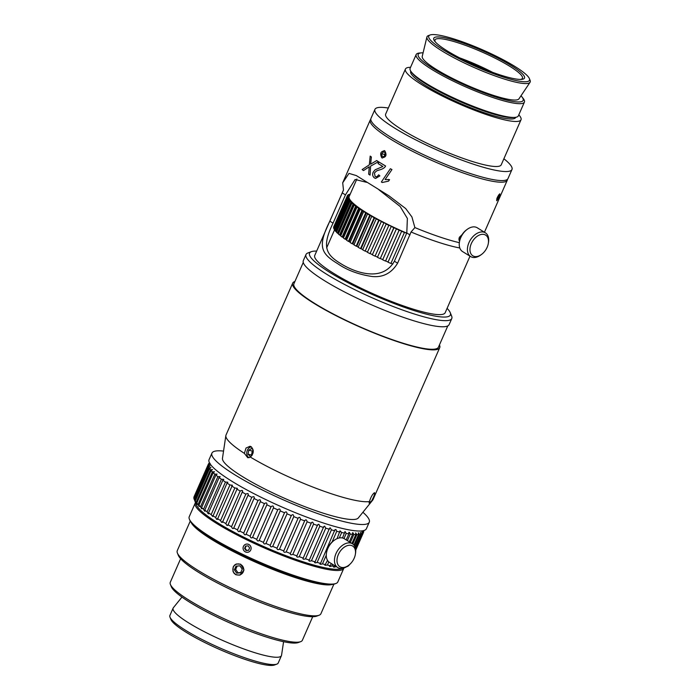 <?xml version="1.0" encoding="UTF-8"?>
<svg xmlns="http://www.w3.org/2000/svg" width="700" height="700" viewBox="0 0 700 700"><rect width="100%" height="100%" fill="white"/><g stroke="black" fill="none" stroke-linecap="round" stroke-linejoin="round"><path stroke-width="1.05" d="M514.745 80.264A54.994 9.013 -156.3 0 1 454.344 56.184A54.994 9.013 -156.3 0 1 430.071 35A54.994 9.013 -156.3 0 1 482.746 49.919A54.994 9.013 -156.3 0 1 529.384 78.593A54.994 9.013 -156.3 0 1 514.745 80.264M529.384 78.593L530.084 80.316A56.35 9.231 -156.3 0 1 530.058 82.276A56.35 9.231 -156.3 0 1 515.086 82.022A56.35 9.231 -156.3 0 1 457.73 59.728A56.35 9.231 -156.3 0 1 426.912 36.995A56.35 9.231 -156.3 0 1 428.33 35.648L430.071 35M511.21 78.067A49.542 8.12 -156.3 0 1 466.392 61.241A49.542 8.12 -156.3 0 1 434.744 41.239A49.542 8.12 -156.3 0 1 482.387 50.732A49.542 8.12 -156.3 0 1 521.631 79.38A49.542 8.12 -156.3 0 1 511.21 78.067M465.929 61.014A49.542 8.12 -156.3 0 1 485.966 69.816M459.602 57.855A47.74 7.822 -156.3 0 1 492.573 72.328M435.435 42.053A47.74 7.822 -156.3 0 1 435.006 39.917A47.74 7.822 -156.3 0 1 481.863 51.949A47.74 7.822 -156.3 0 1 522.428 78.295A47.74 7.822 -156.3 0 1 520.564 79.424M530.058 82.276L518.945 98.849A52.833 8.654 -156.3 0 1 504.91 98.612A52.833 8.654 -156.3 0 1 451.133 77.7A52.833 8.654 -156.3 0 1 422.231 56.394L426.912 36.995M521.001 95.777A57.312 9.389 -156.3 0 1 522.034 96.976A57.312 9.389 -156.3 0 1 507.806 100.406A57.312 9.389 -156.3 0 1 442.05 73.797A57.312 9.389 -156.3 0 1 421.514 52.85A57.312 9.389 -156.3 0 1 423.098 52.797M522.034 96.976L523.241 98.534A59.115 9.686 -156.3 0 1 524.405 102.086A59.115 9.686 -156.3 0 1 508.567 102.078A59.115 9.686 -156.3 0 1 447.668 78.312A59.115 9.686 -156.3 0 1 416.15 54.565A59.115 9.686 -156.3 0 1 419.554 53.016L421.514 52.85M524.405 102.086L518.367 115.841A59.115 9.686 -156.3 0 1 514.964 117.39A59.115 9.686 -156.3 0 1 502.53 115.832A59.115 9.686 -156.3 0 1 449.041 95.751A59.115 9.686 -156.3 0 1 411.276 71.873A59.115 9.686 -156.3 0 1 410.113 68.32L416.15 54.565M514.964 117.39L513.004 117.556A57.312 9.389 -156.3 0 1 500.946 116.043A57.312 9.389 -156.3 0 1 449.094 96.582A57.312 9.389 -156.3 0 1 412.484 73.43L411.276 71.873M515.769 117.294L515.699 117.442A57.312 9.389 -156.3 0 1 500.343 117.434A57.312 9.389 -156.3 0 1 441.297 94.386A57.312 9.389 -156.3 0 1 410.743 71.374L410.812 71.216M518.805 114.852A63.105 10.343 -156.3 0 1 521.01 119.77A63.105 10.343 -156.3 0 1 504.096 119.761A63.105 10.343 -156.3 0 1 439.084 94.386A63.105 10.343 -156.3 0 1 405.431 69.038A63.105 10.343 -156.3 0 1 410.55 67.331M521.01 119.77L501.235 164.806A63.105 10.343 -156.3 0 1 484.321 164.798A63.105 10.343 -156.3 0 1 419.317 139.423A63.105 10.343 -156.3 0 1 385.665 114.074L405.431 69.038M503.886 158.778A74.83 12.259 -156.3 0 1 511.971 169.523A74.83 12.259 -156.3 0 1 491.916 169.505A74.83 12.259 -156.3 0 1 414.829 139.414A74.83 12.259 -156.3 0 1 374.938 109.366A74.83 12.259 -156.3 0 1 388.316 108.045M511.971 169.523L507.999 178.561A74.83 12.259 -156.3 0 1 487.944 178.544A74.83 12.259 -156.3 0 1 410.865 148.452A74.83 12.259 -156.3 0 1 370.965 118.405L374.938 109.366M343.796 568.321L337.829 581.928A81.139 13.291 -156.3 0 1 335.912 583.494A81.139 13.291 -156.3 0 1 258.186 561.479A81.139 13.291 -156.3 0 1 189.376 519.173A81.139 13.291 -156.3 0 1 189.236 516.696L195.204 503.099A81.139 13.291 23.7 0 0 264.162 547.881A81.139 13.291 23.7 0 0 343.796 568.321A81.139 13.291 23.7 0 0 343.91 567.989M189.376 519.173L189.849 520.319A80.237 13.143 23.7 0 0 257.889 562.161A80.237 13.143 23.7 0 0 334.749 583.931L335.912 583.494M195.519 502.591A81.139 13.291 23.7 0 0 195.204 503.099M342.09 568.4A80.237 13.143 -156.3 0 1 260.496 545.116A80.237 13.143 -156.3 0 1 196.324 502.819M312.707 616.718L302.374 640.273A72.126 11.812 -156.3 0 1 300.668 641.664A72.126 11.812 -156.3 0 1 231.578 622.099A72.126 11.812 -156.3 0 1 170.415 584.491A72.126 11.812 -156.3 0 1 170.284 582.295L180.626 558.731M170.415 584.491L171.351 586.793A70.324 11.524 23.7 0 0 230.983 623.464A70.324 11.524 23.7 0 0 298.34 642.539L300.668 641.664M333.882 584.185L320.906 613.734A78.435 12.854 -156.3 0 1 319.051 615.256A78.435 12.854 -156.3 0 1 243.924 593.976A78.435 12.854 -156.3 0 1 177.406 553.079A78.435 12.854 -156.3 0 1 177.266 550.681L190.242 521.133M177.406 553.079L178.343 555.371A76.632 12.556 23.7 0 0 243.329 595.332A76.632 12.556 23.7 0 0 316.733 616.122L319.051 615.256M332.176 584.465A78.435 12.854 -156.3 0 1 257.512 563.028A78.435 12.854 -156.3 0 1 191.196 522.576M240.625 564.2L244.029 569.957L239.977 575.111L235.979 574.788L234.176 573.431L233.013 571.471L233.161 567L234.439 565.163L236.303 563.99L240.625 564.2M283.579 641.699L281.558 655.244A59.141 9.686 -156.3 0 1 281.435 655.655L278.224 662.988A59.141 9.686 -156.3 0 1 276.824 664.134A59.141 9.686 -156.3 0 1 220.176 648.086A59.141 9.686 -156.3 0 1 170.021 617.251A59.141 9.686 -156.3 0 1 169.916 615.44L173.127 608.116A59.141 9.686 -156.3 0 1 173.355 607.74L181.956 597.091M170.021 617.251L170.949 619.544A57.339 9.398 23.7 0 0 219.572 649.442A57.339 9.398 23.7 0 0 274.496 665L276.824 664.134M281.435 655.655A59.141 9.686 -156.3 0 1 223.388 640.762A59.141 9.686 -156.3 0 1 173.127 608.116M242.235 569.17L240.599 572.827L236.67 573.16L234.377 569.817L236.005 566.151L239.934 565.827L242.235 569.17M237.178 566.055L235.672 569.433L237.965 572.775L240.73 572.548M234.377 569.817L235.672 569.433M236.67 573.16L237.965 572.775M232.899 569.94A5.591 5.416 73.6 0 1 240.546 564.454A5.591 5.416 73.6 0 1 241.465 574.079A5.591 5.416 73.6 0 1 232.899 569.94M246.111 546.009L245.114 548.231L246.593 550.366L248.614 550.2M244.58 548.389L245.621 546.044L248.132 545.843L249.602 547.977L248.561 550.322L246.05 550.532L244.58 548.389L245.114 548.231M246.05 550.532L246.593 550.366M250.364 545.834A4.147 4.016 73.6 0 1 247.485 552.309A4.147 4.016 73.6 0 1 243.425 546.411A4.147 4.016 73.6 0 1 250.364 545.834M363.545 530.626L363.632 531.335M355.714 550.025L363.309 532.726C362.53 530.416 362.609 530.285 363.536 532.332A84.744 13.886 23.7 0 0 363.545 532.315A84.744 13.886 23.7 0 0 363.729 531.58L363.379 530.67M355.582 548.905L362.303 533.601C361.611 531.309 361.76 531.212 362.74 533.312A84.744 13.886 23.7 0 0 363.309 532.726C362.53 530.416 362.609 530.285 363.536 532.332L355.723 550.13L363.545 532.315M348.714 565.267L348.442 565.88A84.744 13.886 -156.3 0 0 349.011 565.294L349.195 564.883M355.075 547.05L360.719 534.205C360.124 531.93 360.342 531.869 361.366 534.012A84.744 13.886 23.7 0 0 362.303 533.601C361.611 531.309 361.76 531.212 362.74 533.312L355.661 549.439M347.148 566.396L346.517 566.79L347.244 566.528A84.744 13.886 -156.3 0 0 348.005 566.169L348.259 565.6M353.929 545.072L358.558 534.538C358.076 532.289 358.356 532.262 359.406 534.45A84.744 13.886 23.7 0 0 360.719 534.205C360.124 531.93 360.342 531.869 361.366 534.012L355.32 547.767M351.951 543.471L355.845 534.599L355.644 532.928L356.895 534.608A84.744 13.886 23.7 0 0 358.558 534.538C358.076 532.289 358.356 532.262 359.406 534.45L354.436 545.773M356.895 534.608L352.774 543.996M349.326 541.844L352.599 534.38L352.476 532.796L352.957 532.779L353.85 534.485L350.341 542.474M346.211 539.901L348.854 533.881L348.793 532.403L349.387 532.359L350.28 534.091L347.401 540.645M336.053 566.492L335.983 566.668C333.602 567.403 333.121 567.332 334.547 566.457L334.863 565.758M333.576 567.07L334.547 566.457A84.744 13.886 -156.3 0 1 331.922 566.003C329.569 566.72 329.035 566.615 330.321 565.688L331.275 563.526M342.493 537.976L345.012 531.492L346.22 533.426L343.98 538.536M332.64 564.375L331.922 566.003M329.464 566.291L330.321 565.688A84.744 13.886 -156.3 0 1 327.408 565.066L324.887 565.25L327.521 560.385M337.059 538.659L339.999 530.836L341.705 532.49L339.308 537.95M328.799 561.907L327.408 565.066M326.279 555.188L322.464 563.876C320.197 564.567 319.559 564.401 320.556 563.369L334.95 529.664L335.921 529.515L336.761 531.3L332.045 542.054M319.909 563.929L320.556 563.369A84.744 13.886 -156.3 0 1 317.135 562.424C314.93 563.124 314.248 562.931 315.105 561.837L329.525 528.255L330.251 527.835L331.441 529.847L317.135 562.424M314.554 562.354L315.105 561.837A84.744 13.886 -156.3 0 1 311.465 560.735C309.33 561.444 308.613 561.216 309.312 560.061L323.75 526.61L324.608 526.137L325.762 528.168L311.465 560.735M308.858 560.534L309.312 560.061A84.744 13.886 -156.3 0 1 305.489 558.827C303.433 559.536 302.68 559.291 303.231 558.066L317.686 524.746M313.556 524.125L299.25 556.692C297.299 557.428 296.52 557.156 296.914 555.87L311.22 523.294C312.139 521.561 312.918 521.841 313.556 524.125A84.744 13.886 23.7 0 0 317.537 525.499C318.308 523.696 319.06 523.95 319.786 526.251L305.489 558.827M302.873 558.486L303.231 558.066A84.744 13.886 -156.3 0 1 299.25 556.692M296.634 556.229L296.914 555.87A84.744 13.886 -156.3 0 1 292.81 554.374C290.955 555.126 290.159 554.829 290.412 553.472L304.841 520.415M300.501 519.295L286.204 551.863C284.463 552.65 283.649 552.335 283.754 550.909L298.06 518.332C299.276 516.749 300.09 517.064 300.501 519.295A84.744 13.886 23.7 0 0 304.71 520.896C305.777 519.242 306.582 519.54 307.108 521.798A84.744 13.886 23.7 0 0 311.22 523.294L311.36 522.681M307.108 521.798L292.81 554.374M290.203 553.77L290.412 553.472A84.744 13.886 -156.3 0 1 286.204 551.863M283.614 551.136L283.754 550.909A84.744 13.886 -156.3 0 1 279.484 549.202C277.874 550.025 277.043 549.684 277.016 548.188L291.392 515.401M287.009 513.826L272.711 546.394C271.224 547.26 270.401 546.91 270.226 545.344L284.524 512.767C286.02 511.315 286.851 511.674 287.009 513.826A84.744 13.886 23.7 0 0 291.314 515.62C292.67 514.097 293.493 514.43 293.79 516.626A84.744 13.886 23.7 0 0 298.06 518.332L298.165 517.983M293.79 516.626L279.484 549.202M276.929 548.336L277.016 548.188A84.744 13.886 -156.3 0 1 272.711 546.394M270.2 545.405L270.226 545.344A84.744 13.886 -156.3 0 1 265.93 543.471L265.921 543.489M280.236 510.886L265.93 543.471C264.574 544.381 263.751 544.014 263.454 542.378L277.751 509.81C279.379 508.427 280.201 508.795 280.227 510.904A84.744 13.886 23.7 0 0 284.524 512.767L284.567 512.68M263.454 542.378A84.744 13.886 -156.3 0 1 259.184 540.452C257.976 541.415 257.162 541.039 256.743 539.332L271.04 506.756C272.781 505.452 273.604 505.82 273.481 507.885L259.149 540.558M273.551 507.745L273.481 507.885A84.744 13.886 23.7 0 0 277.751 509.81M256.743 539.332A84.744 13.886 -156.3 0 1 252.543 537.364C251.475 538.37 250.679 537.994 250.145 536.218L264.442 503.641C266.297 502.399 267.102 502.784 266.84 504.787L252.481 537.556M266.971 504.534L266.84 504.787A84.744 13.886 23.7 0 0 271.04 506.756M250.145 536.218A84.744 13.886 -156.3 0 1 246.041 534.222C245.123 535.29 244.352 534.905 243.705 533.067L258.011 500.491C259.971 499.31 260.75 499.704 260.339 501.646L245.963 534.511M260.549 501.287L260.339 501.646A84.744 13.886 23.7 0 0 264.442 503.641M243.705 533.067A84.744 13.886 -156.3 0 1 239.733 531.055C238.971 532.184 238.219 531.79 237.484 529.891L251.79 497.315C253.846 496.204 254.59 496.589 254.03 498.479L239.654 531.449M254.336 498.015L254.03 498.479A84.744 13.886 23.7 0 0 258.011 500.491M237.484 529.891A84.744 13.886 -156.3 0 1 233.669 527.887C233.056 529.077 232.348 528.692 231.525 526.733L245.822 494.156C247.966 493.097 248.684 493.483 247.975 495.311L233.599 528.378M248.36 494.751L247.975 495.311A84.744 13.886 23.7 0 0 251.79 497.315M231.525 526.733A84.744 13.886 -156.3 0 1 227.902 524.738C227.439 525.997 226.756 525.613 225.873 523.6L240.17 491.024C242.384 490.026 243.057 490.403 242.2 492.161L227.841 525.332M242.69 491.514L242.2 492.161A84.744 13.886 23.7 0 0 245.822 494.156M225.873 523.6A84.744 13.886 -156.3 0 1 222.46 521.64C222.145 522.961 221.515 522.585 220.561 520.52L234.859 487.944L237.352 488.329L222.425 522.331M220.561 520.52A84.744 13.886 -156.3 0 1 217.394 518.604C217.227 520.004 216.641 519.636 215.644 517.519L229.941 484.942L232.4 485.231L217.403 519.4M227.036 483.096L212.791 516.556L211.146 514.622L225.444 482.046L227.859 482.239L227.036 483.096A84.744 13.886 23.7 0 0 229.941 484.942M211.146 514.622A84.744 13.886 -156.3 0 1 208.53 512.846C208.644 514.378 208.171 514.045 207.112 511.849L221.41 479.273L223.773 479.369L222.836 480.27L208.53 512.846L208.644 513.835M207.112 511.849A84.744 13.886 -156.3 0 1 204.811 510.16C205.056 511.761 204.645 511.446 203.569 509.215L217.875 476.639L220.168 476.648L219.109 477.584L204.811 510.16L204.977 511.236M203.569 509.215A84.744 13.886 -156.3 0 1 201.591 507.631C201.968 509.302 201.617 509.014 200.55 506.748L214.847 474.171L217.07 474.093L215.889 475.055L201.591 507.631L201.836 508.795M200.55 506.748A84.744 13.886 -156.3 0 1 198.914 505.278C199.395 507.019 199.115 506.748 198.065 504.464L212.362 471.887L214.506 471.721L213.211 472.701L198.914 505.278L199.229 506.529M198.065 504.464A84.744 13.886 -156.3 0 1 196.779 503.116C197.383 504.927 197.164 504.683 196.149 502.381L210.446 469.805L212.494 469.56L211.085 470.549L196.779 503.116L197.181 504.446M193.961 497.735L208.162 464.914C210.341 464.214 210.341 464.38 208.154 465.395A84.744 13.886 23.7 0 0 208.329 466.305C210.577 465.614 210.648 465.798 208.548 466.874L194.241 499.45L208.329 466.305C210.577 465.614 210.648 465.798 208.548 466.874A84.744 13.886 23.7 0 0 209.099 467.941C211.4 467.241 211.54 467.46 209.519 468.597L195.221 501.174C195.921 503.046 195.773 502.827 194.793 500.517L209.099 467.941C211.4 467.241 211.54 467.46 209.519 468.597A84.744 13.886 23.7 0 0 210.446 469.805M196.149 502.381A84.744 13.886 -156.3 0 1 195.221 501.174C195.921 503.046 195.773 502.827 194.793 500.517A84.744 13.886 -156.3 0 1 194.241 499.45L194.031 498.881A84.744 13.886 -156.3 0 1 193.856 497.971L208.154 465.395C210.341 464.38 210.341 464.214 208.162 464.914A84.744 13.886 23.7 0 1 208.346 464.188L194.058 496.738A84.744 13.886 -156.3 0 0 194.049 496.764L208.346 464.188A84.744 13.886 23.7 0 1 208.355 464.161C210.612 463.199 210.683 463.067 208.582 463.776C210.683 463.067 210.612 463.199 208.355 464.161M208.425 464.135L208.582 463.776A84.744 13.886 23.7 0 1 209.151 463.19L209.58 463.024M194.749 500.684L196.534 505.094A80.237 13.143 23.7 0 0 244.309 537.469A80.237 13.143 23.7 0 0 320.985 566.93A80.237 13.143 23.7 0 0 341.434 568.697L342.309 568.374M325.649 564.664A84.744 13.886 -156.3 0 1 322.464 563.876M215.644 517.519A84.744 13.886 -156.3 0 1 212.739 515.664M193.865 497.49A84.744 13.886 -156.3 0 1 194.049 496.764M336.429 566.729A84.744 13.886 -156.3 0 1 335.983 566.668M211.085 470.549A84.744 13.886 23.7 0 0 212.362 471.887M213.211 472.701A84.744 13.886 23.7 0 0 214.847 474.171M215.889 475.055A84.744 13.886 23.7 0 0 217.875 476.639M219.109 477.584A84.744 13.886 23.7 0 0 221.41 479.273M222.836 480.27A84.744 13.886 23.7 0 0 225.444 482.046M231.691 486.028A84.744 13.886 23.7 0 0 234.859 487.944M236.757 489.064A84.744 13.886 23.7 0 0 240.17 491.024M319.786 526.251A84.744 13.886 23.7 0 0 323.61 527.485M325.762 528.168A84.744 13.886 23.7 0 0 329.402 529.261M331.441 529.847A84.744 13.886 23.7 0 0 334.863 530.801M341.705 532.49A84.744 13.886 23.7 0 0 344.619 533.12M336.761 531.3A84.744 13.886 23.7 0 0 339.946 532.087M346.22 533.426A84.744 13.886 23.7 0 0 348.854 533.881M350.28 534.091A84.744 13.886 23.7 0 0 352.599 534.38M353.85 534.485A84.744 13.886 23.7 0 0 355.845 534.599M363.738 531.108A84.744 13.886 23.7 0 0 363.668 530.6M334.276 540.278L333.454 540.881A12.171 7.884 121.8 0 0 326.681 551.793L326.506 552.808A13.974 9.047 -58.2 0 1 334.276 540.278A13.974 9.047 -58.2 0 1 344.286 538.72L352.467 543.786A13.974 9.047 121.8 0 0 337.409 550.891A13.974 9.047 121.8 0 0 337.733 567.534A13.974 9.047 121.8 0 0 347.743 565.976L348.574 565.372A12.171 7.884 -58.2 0 1 337.181 562.538A12.171 7.884 -58.2 0 1 344.846 546.805A12.171 7.884 -58.2 0 1 355.486 551.163A12.171 7.884 -58.2 0 1 355.338 554.461A12.171 7.884 -58.2 0 1 348.574 565.372M337.733 567.534L329.56 562.468A13.974 9.047 -58.2 0 1 326.506 552.808M355.338 554.461L355.512 553.446A13.974 9.047 121.8 0 0 355.688 549.666A13.974 9.047 121.8 0 0 352.467 543.786M362.898 512.269A85.916 14.079 -156.3 0 1 369.267 522.2A85.916 14.079 -156.3 0 1 284.935 500.552A85.916 14.079 -156.3 0 1 211.925 453.127A85.916 14.079 -156.3 0 1 223.545 451.089M369.267 522.2L366.406 528.71A85.916 14.079 -156.3 0 1 282.074 507.062A85.916 14.079 -156.3 0 1 209.064 459.646L211.925 453.127M376.679 160.562L378.464 161.709L370.606 166.119L370.064 175.114L368.672 174.195L369.25 166.801L363.493 170.572L362.145 169.566L369.346 164.841L370.178 156.1L371.359 156.957L370.632 164.176L376.67 160.562A74.83 12.259 23.7 0 0 378.473 161.709L370.606 166.119L370.064 175.114M370.186 156.109L370.178 156.1A74.83 12.259 23.7 0 0 371.368 156.957L370.632 164.176M363.493 170.581L369.25 166.801M379.015 162.05L385.586 166.005C384.773 167.843 382.471 169.225 378.674 170.144L376.512 170.949L374.412 173.005L375.139 176.514L375.681 176.741L375.148 176.523C376.18 177.205 377.344 176.645 378.639 174.825L379.89 175.893L375.611 178.43L374.526 177.984C372.645 176.514 372.19 174.571 373.179 172.156L375.13 169.803L382.874 166.504L378.035 163.564L379.006 162.05A74.83 12.259 23.7 0 0 385.595 166.005L385.586 166.005M378.639 174.825L379.89 175.893L375.611 178.43M385.595 166.005C384.781 167.843 382.48 169.225 378.683 170.153L376.521 170.957L374.421 173.005L375.139 176.514M390.381 168.718L391.93 169.575L385.105 179.559L389.559 179.664L388.535 181.143L382.235 182.49L381.369 182.009L390.381 168.718A74.83 12.259 23.7 0 0 391.939 169.575L391.93 169.575M382.235 182.499L388.544 181.143L389.567 179.664L388.071 179.419M391.939 169.575L385.105 179.559M447.09 308.35A76.904 12.6 -156.3 0 1 450.24 312.637A76.904 12.6 -156.3 0 1 374.902 295.61A76.904 12.6 -156.3 0 1 311.369 251.676A76.904 12.6 -156.3 0 1 316.654 251.09M469.998 256.165L445.183 312.699A71.225 11.664 -156.3 0 1 375.27 294.752A71.225 11.664 -156.3 0 1 314.746 255.447L343.473 190.015M459.795 247.975A71.225 11.664 -156.3 0 1 411.04 231.998L397.6 263.2C391.527 273.175 383.04 277.611 372.146 276.509C358.61 274.496 347.174 270.252 337.829 263.769C321.151 253.601 317.1 246.767 329.831 221.165L343.481 190.094L342.703 182.805L348.994 173.39L356.352 175.595L388.92 195.799L405.668 208.539L411.924 216.947L414.89 227.579L411.04 231.998M374.43 492.73C375.078 493.404 374.159 496.125 371.665 500.903L369.066 503.064L369.451 501.55C370.825 497.105 372.479 494.165 374.43 492.73L374.623 492.73M439.442 344.951A80.281 13.151 -156.3 0 1 439.714 347.699L373.039 499.573A80.281 13.151 -156.3 0 1 372.733 500.08L358.295 517.974A74.244 12.162 -156.3 0 1 285.705 498.802A74.244 12.162 -156.3 0 1 222.46 458.343L225.855 435.601A80.281 13.151 -156.3 0 1 226.021 435.033L292.688 283.159A80.281 13.151 -156.3 0 1 294.892 281.496M372.733 500.08A80.281 13.151 -156.3 0 1 371.665 500.903M369.451 501.55A80.281 13.151 -156.3 0 1 250.373 457.091L247.774 457.748L244.388 453.373A80.281 13.151 -156.3 0 1 225.855 435.601M439.714 347.699A80.281 13.151 -156.3 0 1 360.911 327.469A80.281 13.151 -156.3 0 1 292.688 283.159M244.388 453.373L246.015 448.044L250.057 446.25L251.046 446.661C254.179 449.995 253.951 453.469 250.373 457.091M496.773 200.707C496.501 198.704 497.516 196.403 499.809 193.786C499.887 195.702 498.873 198.013 496.773 200.707L496.641 200.707M459.349 242.681A74.83 12.259 -156.3 0 1 414.89 227.579M370.79 119.297A74.83 12.259 23.7 0 0 370.248 120.032A74.83 12.259 23.7 0 0 433.842 161.332A74.83 12.259 23.7 0 0 507.29 180.189A74.83 12.259 23.7 0 0 507.465 179.296M342.703 182.805A74.83 12.259 -156.3 0 1 342.773 182.63L370.248 120.032M381.771 157.771C379.654 153.492 380.669 151.191 384.808 150.85C387.065 155.164 386.059 157.465 381.771 157.771L382.428 158.043M384.16 150.579L384.808 150.85M459.602 241.08L458.981 240.013L459.296 237.37L462.123 234.614M366.599 182.315L355.101 179.498L345.45 194.898L333.043 223.16C321.869 246.155 325.517 254.432 340.515 263.463C353.115 271.547 381.868 283.369 394.389 261.205L406.796 232.951L407.374 218.444L400.172 206.5L378.954 189.84M311.369 251.676L307.877 252.98A79.608 13.037 23.7 0 0 305.996 254.52A79.608 13.037 23.7 0 0 373.651 298.454A79.608 13.037 23.7 0 0 451.789 318.509A79.608 13.037 23.7 0 0 451.64 316.085L450.24 312.637M451.789 318.509L449.102 324.625A79.608 13.037 -156.3 0 1 370.965 304.561A79.608 13.037 -156.3 0 1 303.319 260.627L305.996 254.52M447.799 325.902L438.471 347.148A78.934 12.932 -156.3 0 1 361.007 327.267A78.934 12.932 -156.3 0 1 293.93 283.701L303.257 262.447M350.219 194.154L350.21 194.145A65.362 10.71 -156.3 0 0 349.37 194.329L350.009 194.635M349.86 194.968L348.757 194.539A65.362 10.71 -156.3 0 0 348.171 194.836L349.178 195.3L347.777 195.151A65.362 10.71 -156.3 0 0 347.445 195.571L348.294 196.42L347.27 195.974L333.69 226.922A65.362 10.71 -156.3 0 0 333.611 227.456L347.2 196.508L348.224 196.936L348.267 197.444L347.252 197.015L333.664 227.964A65.362 10.71 -156.3 0 0 333.856 228.602L347.436 197.654L348.723 198.66L347.707 198.249L334.127 229.197A65.362 10.71 -156.3 0 0 334.574 229.95L348.154 199.001L349.16 199.386L349.65 200.069L348.652 199.684L335.064 230.632A65.362 10.71 -156.3 0 0 335.773 231.473L349.352 200.532L351.041 201.653L350.061 201.294L336.481 232.243A65.362 10.71 -156.3 0 0 337.426 233.179L351.015 202.23L351.96 202.562L352.879 203.403L351.934 203.07L338.345 234.019A65.362 10.71 -156.3 0 0 339.544 235.034L353.124 204.094L355.162 205.293L354.252 204.995L340.664 235.944A65.362 10.71 -156.3 0 0 342.09 237.046L355.679 206.097L356.545 206.36L357.858 207.331L356.991 207.069L343.411 238.009A65.362 10.71 -156.3 0 0 345.056 239.172L358.636 208.232L360.955 209.475L360.141 209.248L346.553 240.196A65.362 10.71 -156.3 0 0 348.408 241.421L361.996 210.472L362.749 210.665L364.42 211.732L363.668 211.54L350.079 242.489A65.362 10.71 -156.3 0 0 352.126 243.757L365.715 212.809L366.406 212.957L368.235 214.06L367.544 213.911L353.955 244.86A65.362 10.71 -156.3 0 0 356.186 246.172L369.766 215.224L372.356 216.457L371.735 216.352L358.155 247.301A65.362 10.71 -156.3 0 0 360.535 248.631L374.124 217.691L376.766 218.899L376.224 218.838L362.635 249.786A65.362 10.71 -156.3 0 0 365.155 251.134L378.744 220.194L381.412 221.366L367.369 252.297A65.362 10.71 -156.3 0 0 370.002 253.654L383.976 222.688L386.277 223.843L372.312 254.809A65.362 10.71 -156.3 0 0 375.043 256.165L388.929 225.155L391.3 226.301L377.422 257.311A65.362 10.71 -156.3 0 0 380.24 258.65L393.82 227.701L396.463 228.725L382.664 259.779A65.362 10.71 -156.3 0 0 385.534 261.082L399.114 230.142L401.704 231.096L388.001 262.185A65.362 10.71 -156.3 0 0 390.898 263.454L404.504 232.321L406.665 233.249M333.865 226.52L347.445 195.571M334.311 228.786L333.856 228.602M335.248 230.204L334.574 229.95M336.665 231.805L335.773 231.473M351.96 202.562L338.38 233.502L337.426 233.179M354.043 204.391L340.454 235.331L339.544 235.034M356.545 206.36L342.956 237.309L342.09 237.046M343.534 237.729L342.956 237.309M359.459 208.46L345.87 239.4L345.056 239.172M346.666 239.943L345.87 239.4M362.749 210.665L349.169 241.605L348.408 241.421M350.184 242.252L349.169 241.605M366.406 212.957L352.817 243.906L352.126 243.757M354.051 244.65L352.817 243.906M370.387 215.329L356.799 246.277L356.186 246.172M358.243 247.1L356.799 246.277M374.666 217.752L361.078 248.701L360.535 248.631M362.723 249.594L361.078 248.701M379.207 220.211L365.155 251.134M367.447 252.114L365.619 251.16M383.976 222.688L370.002 253.654M372.382 254.634L370.387 253.627M388.929 225.155L375.043 256.165M377.501 257.136L375.34 256.095M394.03 227.596L380.24 258.65M382.743 259.613L380.441 258.536M399.236 229.994L385.534 261.082M388.071 262.019L385.648 260.934M392.814 264.084L390.967 263.287M404.477 232.514A65.362 10.71 -156.3 0 1 401.581 231.245M399.114 230.142A65.362 10.71 -156.3 0 1 396.252 228.83M393.82 227.701A65.362 10.71 -156.3 0 1 391.011 226.362M388.631 225.216A65.362 10.71 -156.3 0 1 385.892 223.869M383.591 222.705A65.362 10.71 -156.3 0 1 380.949 221.349M378.744 220.194A65.362 10.71 -156.3 0 1 376.224 218.838M374.124 217.691A65.362 10.71 -156.3 0 1 371.735 216.352M369.766 215.224A65.362 10.71 -156.3 0 1 367.544 213.911M365.715 212.809A65.362 10.71 -156.3 0 1 363.668 211.54M361.996 210.472A65.362 10.71 -156.3 0 1 360.141 209.248M358.636 208.232A65.362 10.71 -156.3 0 1 356.991 207.069M355.679 206.097A65.362 10.71 -156.3 0 1 354.252 204.995M353.124 204.094A65.362 10.71 -156.3 0 1 351.934 203.07M351.015 202.23A65.362 10.71 -156.3 0 1 350.061 201.294M349.352 200.532A65.362 10.71 -156.3 0 1 348.652 199.684M348.154 199.001A65.362 10.71 -156.3 0 1 347.707 198.249M347.436 197.654A65.362 10.71 -156.3 0 1 347.252 197.015M347.2 196.508A65.362 10.71 -156.3 0 1 347.27 195.974M406.717 233.118A63.376 10.386 -156.3 0 1 349.169 196.543L356.877 178.99M467.241 229.338L466.41 229.95A12.171 7.884 121.8 0 0 459.646 240.861L459.471 241.868A13.974 9.047 -58.2 0 1 467.241 229.338A13.974 9.047 -58.2 0 1 472.561 226.966A13.974 9.047 -58.2 0 1 477.251 227.78L485.424 232.855A13.974 9.047 121.8 0 0 480.734 232.032A13.974 9.047 121.8 0 0 468.764 243.11A13.974 9.047 121.8 0 0 470.698 256.602A13.974 9.047 121.8 0 0 480.707 255.045L481.53 254.441A12.171 7.884 -58.2 0 1 469.954 249.594A12.171 7.884 -58.2 0 1 481.556 234.395A12.171 7.884 -58.2 0 1 488.302 243.521A12.171 7.884 -58.2 0 1 481.53 254.441M470.698 256.602L462.516 251.536A13.974 9.047 -58.2 0 1 459.471 241.868M488.302 243.521L488.477 242.515A13.974 9.047 121.8 0 0 485.424 232.855M251.991 455.525L250.338 456.488L248.054 454.195L248.719 450.188L251.659 448.472L253.138 449.96M253.216 450.433L252.236 451.001L251.571 455.009L252.035 455.464M248.719 450.188L252.236 451.001M248.054 454.195L251.571 455.009M249.148 457.73A5.591 4.156 103 0 1 246.916 451.666A5.591 4.156 103 0 1 251.457 446.959M498.82 194.775L498.094 197.741L496.965 199.351L496.79 198.782M498.094 197.741L497.332 197.374M499.021 195.449L498.514 195.204M383.267 151.918L385.114 152.504L385.438 154.971L383.906 156.844L382.06 156.258L381.736 153.79L383.267 151.918M385.227 153.361L384.379 154.403L384.589 156.013M381.736 153.79L384.379 154.403M382.06 156.258L384.011 156.713M345.45 194.898L342.239 192.903M333.043 223.16L329.831 221.165M410.007 234.946L406.796 232.951M397.6 263.2L394.389 261.205M507.29 180.189L484.435 232.243M388.92 195.799L388.168 195.326M334.53 229.889L326.655 247.835M459.961 239.444L458.911 238.787"/></g></svg>
